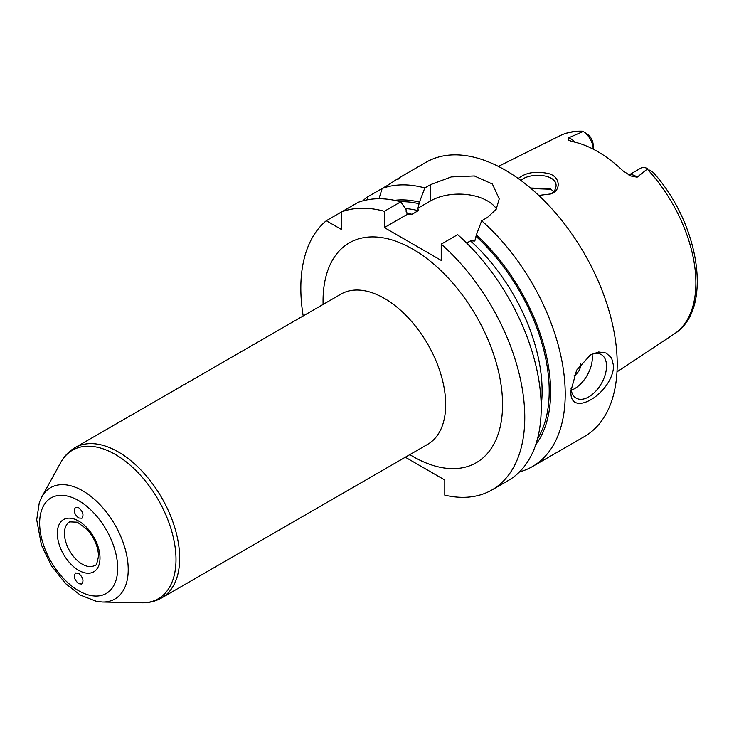 <?xml version="1.0" encoding="UTF-8"?>
<svg xmlns="http://www.w3.org/2000/svg" width="734" height="734" viewBox="0 0 734 734"><rect width="100%" height="100%" fill="white"/><g stroke="black" fill="none" stroke-linecap="round" stroke-linejoin="round"><path stroke-width="1.1" d="M78.657 573.382C83.107 577.392 84.107 580.952 81.648 584.071L78.657 583.677C74.207 579.676 73.207 576.107 75.666 572.997L78.657 573.382M78.657 518.002C74.391 514.277 73.299 510.763 75.391 507.478L78.657 507.708C82.924 511.433 84.015 514.947 81.924 518.232L78.657 518.002M405.315 457.227L444.795 480.018L444.795 495.156A158.351 91.429 -120 0 0 491.982 489.917A158.351 91.429 -120 0 0 520.883 381.405A158.351 91.429 -120 0 0 441.235 244.138L441.235 260.423L384.359 227.586L384.359 211.3A158.351 91.429 -120 0 0 341.705 211.842L341.705 229.641L326.291 220.741A158.351 91.429 -120 0 0 303.188 315.923M592.017 354.32A25.139 14.515 -60 0 1 592.31 357.908A25.139 14.515 -60 0 1 571.291 390.222M589.668 355.357A25.139 14.515 -60 0 1 601.329 354.614A25.139 14.515 -60 0 1 606.532 366.119A25.139 14.515 -60 0 1 595.558 391.415A25.139 14.515 -60 0 1 576.19 398.149A25.139 14.515 -60 0 1 571.07 388.561M580.722 363.78A8.799 5.083 -60 0 1 580.759 364.578A8.799 5.083 -60 0 1 574.153 375.56M570.988 390.745L576.63 370.175L590.586 354.797L598.669 351.999L606.091 353.036L611.596 357.963L613.642 366.119C612.165 394.231 568.657 419.343 570.988 390.745M397.782 179.463C402.691 175.665 399.406 177.555 387.919 185.161L382.148 188.491A158.351 91.429 60 0 1 424.812 187.95L430.574 184.619L451.3 176.922L474.366 175.958L492.395 184.023L499.23 198.905L496.184 209.273L487.449 217.457L481.688 220.787A158.351 91.429 60 0 1 565.217 394.075A158.351 91.429 60 0 1 532.425 466.567A158.351 91.429 60 0 1 519.498 471.916M532.425 466.567L584.402 436.556A158.351 91.429 -120 0 0 617.202 364.064A158.351 91.429 -120 0 0 548.078 204.703A158.351 91.429 -120 0 0 426.05 162.278L399.691 177.49M362.981 200.804A158.351 91.429 60 0 1 366.734 197.391L382.148 188.491L378.964 198.73M384.359 211.3L400.792 201.813A158.351 91.429 -120 0 0 358.137 202.355L326.291 220.741M368.248 199.639L366.734 197.391M400.792 201.813L406.141 209.805L406.141 211.511L407.856 214.19M384.359 227.586L407.654 214.135L412.003 214.3L418.224 210.704L417.949 208.19L419.463 202.116L424.812 187.95M394.608 200.336A145.277 83.878 60 0 1 419.463 202.116M481.688 220.787L476.338 234.953A145.277 83.878 60 0 1 535.719 444.749M476.338 234.953L474.825 241.027L470.476 240.871L466.677 243.055M496.45 208.841A40.214 23.222 0 0 0 430.574 200.905L417.949 208.19M491.982 489.917L508.414 480.431A158.351 91.429 -120 0 0 537.316 371.918A158.351 91.429 -120 0 0 457.667 234.651L441.235 244.138M553.785 191.556L550.161 188.711L530.462 188.014M531.086 188.546L551.087 189.253M520.901 180.445C529.287 172.306 557.051 173.655 556.069 186.069C555.491 189.941 553.656 192.556 550.564 193.923L549.94 194.235M574.777 142.139A14.478 8.358 -120 0 0 568.813 137.744L583.191 131.487A14.478 8.358 60 0 1 593.164 149.066L593.164 145.002A9.505 5.487 -120 0 0 588.457 134.873L583.191 131.487M628.882 175.022L640.745 168.169A14.478 8.358 60 0 1 647.718 168.747L637.14 177.188A14.478 8.358 -120 0 0 628.937 175.05M568.813 137.744L568.446 140.102L572.263 141.579A115.715 66.812 -120 0 1 623.028 170.894L630.772 175.967L637.14 177.188M538.756 195.418L550.757 193.932L552.399 193.189C561.042 189.675 560.262 176.316 548.28 173.527C535.701 170.875 525.691 172.536 518.259 178.527M582.512 131.707A114.495 66.106 60 0 0 559.739 135.818C566.62 132.432 574.171 130.891 582.392 131.193L583.08 131.414M649.498 170.114L653.141 172.352C699.786 223.898 713.659 309.904 674.161 333.998L616.991 371.863M179.665 558.179A86.722 50.068 -120 0 0 141.818 470.907A86.722 50.068 -120 0 0 74.987 447.676C68.968 451.217 64.207 456.172 60.711 462.548A85.777 49.527 60 0 1 128.854 464.035A85.777 49.527 60 0 1 175.995 559.528A85.777 49.527 60 0 1 141.69 602.807C148.956 602.963 155.626 601.32 161.709 597.88A86.722 50.068 -120 0 0 179.665 558.179M41.82 496.881L39.306 502.524L36.7 519.81L41.453 545.123L51.453 565.841L65.592 583.613L80.18 595.017L96.549 601.394L102.512 602.008A64.289 37.122 -120 0 0 128.221 569.566A64.289 37.122 -120 0 0 92.888 498.001A64.289 37.122 -120 0 0 41.82 496.881L60.711 462.548M161.709 597.88L427.72 444.299A86.722 50.068 -120 0 0 445.685 404.599A86.722 50.068 -120 0 0 407.829 317.327A86.722 50.068 -120 0 0 341.007 294.095L74.987 447.676M117.669 568.217A55.178 31.856 60 0 1 59.151 573.447A55.178 31.856 60 0 1 59.151 495.413A55.178 31.856 60 0 1 117.669 568.217M99.989 558.005A30.167 17.414 -120 0 0 67.996 518.204A30.167 17.414 -120 0 0 67.996 560.868A30.167 17.414 -120 0 0 99.989 558.005M94.778 565.409A25.139 14.515 60 0 1 69.647 550.895A25.139 14.515 60 0 1 69.647 521.874L77.318 522.186L86.896 529.242C94.301 537.728 98.172 546.628 98.512 555.959C97.218 563.18 95.98 566.327 94.778 565.409M409.811 454.64A126.936 73.29 -120 0 0 502.561 404.599A126.936 73.29 -120 0 0 411.306 248.285A126.936 73.29 -120 0 0 323.098 304.436M406.443 213.08A138.249 79.813 60 0 1 412.003 214.3M400.571 201.749A143.277 82.722 60 0 1 419.463 203.813M405.287 208.539A138.249 79.813 60 0 1 418.224 210.704M476.338 236.651A143.277 82.722 60 0 1 537.481 438.877M430.574 200.905L430.574 184.619M470.476 240.871A138.249 79.813 60 0 1 541.197 405.856M647.333 169.132A114.495 66.106 60 0 1 695.878 282.819A114.495 66.106 60 0 1 674.161 333.998M552.399 193.189L550.564 193.923M102.512 602.008L141.69 602.807M559.739 135.818L498.368 166.407"/></g></svg>
